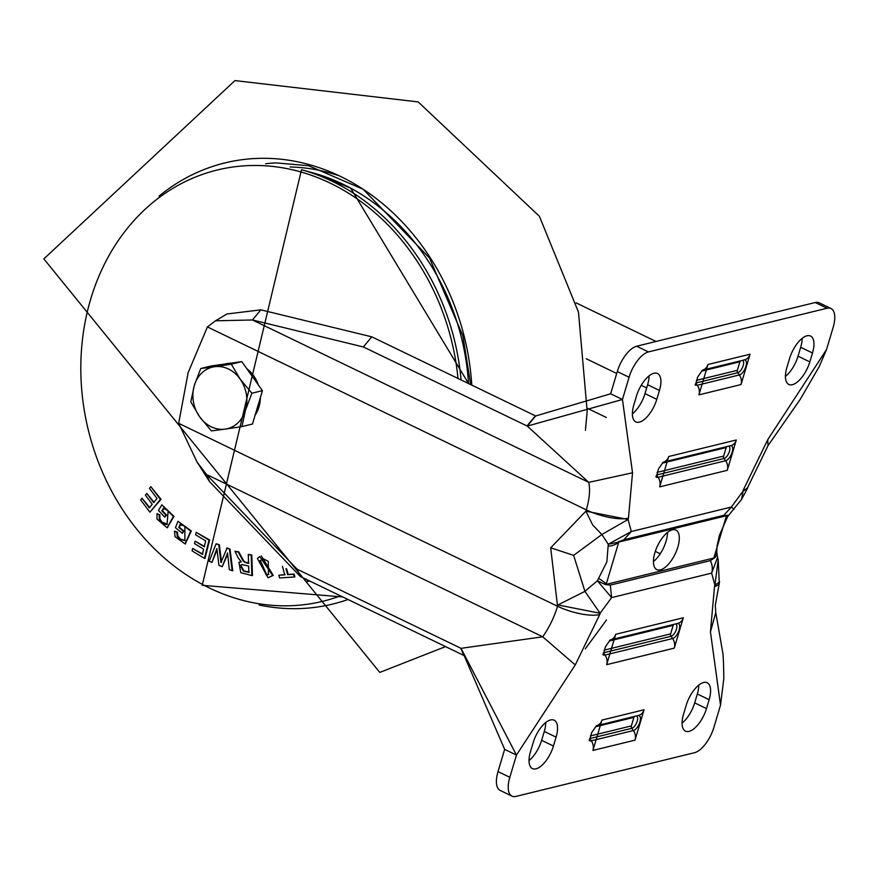 <?xml version="1.0" encoding="UTF-8"?>
<svg xmlns="http://www.w3.org/2000/svg" width="877" height="877" viewBox="0 0 877 877"><rect width="100%" height="100%" fill="white"/><g stroke="black" fill="none" stroke-linecap="round" stroke-linejoin="round"><path stroke-width="1.32" d="M656.796 399.331A21.936 9.702 -64.2 0 1 639.355 422.144A21.936 9.702 -64.2 0 1 635.781 421.892A21.936 9.702 -64.2 0 1 633.841 404.944L636.483 396.053A21.936 9.702 -64.2 0 1 657.498 373.492A21.936 9.702 -64.2 0 1 659.449 390.44L656.796 399.331L644.99 393.63L647.632 384.74A21.936 9.702 115.8 0 0 649.09 375.838M632.383 413.845A21.936 9.702 115.8 0 0 644.99 393.63M812.497 352.993L809.844 361.883A21.936 9.702 -64.2 0 1 788.829 384.444A21.936 9.702 -64.2 0 1 786.888 367.496L789.541 358.605A21.936 9.702 -64.2 0 1 806.983 335.792A21.936 9.702 -64.2 0 1 810.556 336.044A21.936 9.702 -64.2 0 1 812.497 352.993L800.69 347.292A21.936 9.702 115.8 0 0 802.137 338.39M598.662 578.414A14.624 1.995 29.7 0 1 606.292 583.961L618.778 542.074L608.265 544.255L606.851 561.894L597.38 580.76L584.926 591.35L573.646 555.36L601.874 534.51L608.265 544.255L631.319 531.517L731.352 507.038L742.863 491.383L747.632 488.072L741.591 499.331L743.247 490.079L767.737 439.695L826.529 349.561L833.15 327.329A24.37 10.787 115.8 0 0 830.99 308.507A24.37 10.787 115.8 0 0 827.022 308.233L648.465 351.918A24.37 10.787 115.8 0 0 629.083 377.263L622.462 399.495L632.525 472.78L588.763 482.361A48.739 21.563 -64.2 0 1 586.296 509.866A31.682 9.746 16.6 0 0 628.458 518.164L632.525 472.78M672.33 529.84A21.936 9.702 115.8 0 0 656.106 549.134A21.936 9.702 115.8 0 0 656.829 569.601A21.936 9.702 115.8 0 0 660.403 569.853A21.936 9.702 115.8 0 0 676.638 550.559A21.936 9.702 115.8 0 0 675.904 530.092A21.936 9.702 115.8 0 0 672.33 529.84M706.489 708.572A21.936 9.702 -64.2 0 1 689.048 731.385A21.936 9.702 -64.2 0 1 685.474 731.133A21.936 9.702 -64.2 0 1 683.534 714.196L686.187 705.305A21.936 9.702 -64.2 0 1 707.202 682.744A21.936 9.702 -64.2 0 1 709.142 699.682L706.489 708.572L694.683 702.872L697.336 693.981A21.936 9.702 115.8 0 0 698.783 685.08M682.076 723.097A21.936 9.702 115.8 0 0 694.683 702.872M556.084 737.14L553.442 746.031A21.936 9.702 -64.2 0 1 532.427 768.592A21.936 9.702 -64.2 0 1 530.486 751.644L533.128 742.753A21.936 9.702 -64.2 0 1 550.57 719.94A21.936 9.702 -64.2 0 1 554.143 720.192A21.936 9.702 -64.2 0 1 556.084 737.14L544.277 731.44A21.936 9.702 115.8 0 0 545.735 722.538M628.458 518.164L628.075 519.469L585.902 511.17L592.699 525.016L601.874 534.51L628.075 519.469L631.319 531.517L623.843 539.772L723.876 515.292L728.305 515.775L741.591 499.331M785.43 376.397A21.936 9.702 115.8 0 0 798.037 356.183L809.844 361.883M800.69 347.292L798.037 356.183M648.465 351.918L636.647 346.218A24.37 10.787 115.8 0 0 617.276 371.563L610.644 393.795L622.462 399.495L527.274 426.09L588.763 482.361L252.444 319.973L363.363 346.952L527.274 426.09L535.672 415.972L371.749 336.823L260.831 309.855L226.99 313.966L215.545 320.796L252.444 319.973L260.831 309.855M636.647 346.218L815.215 302.532L827.022 308.233M830.99 308.507L819.184 302.806A24.37 10.787 115.8 0 0 815.215 302.532M826.529 349.561L819.162 366.685L800.208 399.375L768.011 445.637L767.737 439.695M723.876 515.292L731.352 507.038L734.038 509.362M618.121 541.898L623.843 539.772M727.406 515.15L726.452 515.731A14.624 1.995 29.7 0 1 727.351 517.266L728.305 515.775M207.41 326.935L586.296 509.866L585.902 511.17L550.69 547.818L557.553 606.259A48.739 21.563 -64.2 0 1 542.72 636.79L575.246 664.941L516.454 755.075L461.017 648.333L542.72 636.79L206.402 474.413L197.073 462.102L178.678 423.328L188.116 372.747L207.41 326.935L215.545 320.796M610.644 393.795L535.672 415.972M696.338 380.366L737.371 370.324L739.925 361.773L701.545 371.168M657.081 472.385L723.624 456.095L726.178 447.555L662.288 463.177M608.265 546.207A14.624 9.877 -1.1 0 0 618.778 542.074L726.452 515.731L713.966 557.608A14.624 9.877 -1.1 0 0 716.772 551.633L717.068 546.097L719.447 535.189L727.351 517.266M178.678 423.328L557.553 606.259A31.682 9.746 16.6 0 0 599.725 614.558L600.109 613.253L557.947 604.955L584.926 591.35L600.109 613.253L611.62 597.599L597.38 580.76L605.404 584.575L714.678 557.827L710.359 560.633L610.326 585.112L605.404 584.575M656.029 341.482L576.156 302.905M718.197 559.778L717.572 557.323L711.653 573.119L714.898 585.167L718.197 559.778L719.293 583.172A31.682 9.746 -163.4 0 1 714.514 586.472L710.447 631.857L715.785 612.584L715.292 605.393L719.293 583.172M653.431 561.554A21.936 9.702 115.8 0 0 667.496 532.438M509.822 777.296L498.015 771.596L504.648 749.375L516.454 755.075L509.822 777.296A24.37 10.787 115.8 0 0 511.982 796.13A24.37 10.787 115.8 0 0 515.95 796.404L694.518 752.707A24.37 10.787 115.8 0 0 713.9 727.362L720.521 705.141L710.447 631.857M714.678 557.827A14.624 8.014 -7 0 0 716.871 552.828L716.772 551.633M714.514 586.472L714.898 585.167L719.677 581.868M529.028 760.545A21.936 9.702 115.8 0 0 541.624 740.32L553.442 746.031M544.277 731.44L541.624 740.32M720.521 705.141L723.81 678.634L723.547 663.593L722.999 654.078L715.785 612.584M498.015 771.596A24.37 10.787 115.8 0 0 500.175 790.429L511.982 796.13M504.648 749.375L461.017 648.333L297.106 569.195L206.402 474.413L209.603 481.703L197.073 462.102M460.732 648.191L463.933 655.481L300.307 576.474L209.603 481.703M604.078 650.175L670.62 633.885L673.174 625.345L609.296 640.977M590.331 735.946L631.363 725.904L633.918 717.364L595.549 726.748M259.143 604.998A227.055 191.285 -103.7 0 0 348.016 599.506A227.055 191.285 -103.7 0 1 259.143 604.998M471.782 385.124A227.055 191.285 -103.7 0 0 363.111 189.235A227.055 191.285 -103.7 0 0 348.432 180.476A227.055 191.285 -103.7 0 0 159.088 196.097A227.055 191.285 -103.7 0 1 348.432 180.476A227.055 191.285 -103.7 0 1 363.111 189.235L308.583 165.72L275.97 162.881A217.737 183.436 -103.7 0 0 265.654 163.758M268.066 577.779L272.67 575.465L259.745 556.533L257.367 558.43L268.066 577.779L273.262 575.4L261.357 555.996M248.969 563.111L244.968 561.982L243.696 560.765L238.785 551.885L234.904 551.271L238.149 557.816L241.296 561.927L238.939 562.278L240.758 572.681L251.852 575.553L251.195 555.141L248.301 554.45L248.542 563.33L246.02 562.76L243.115 560.94L238.237 552.082L234.904 551.271M241.054 561.718L239.136 562.212M251.852 575.553L252.466 575.531L251.776 554.955L248.301 554.45M306.501 579.215L307.542 581.462L309.592 580.969M216.981 549.901L211.949 562.398L216.882 548.596L218.932 565.347L222.199 566.706L227.647 554.297M227.406 554.998L226.803 555.075L227.538 552.959L229.314 569.644L232.756 570.784L230.026 549.145L227.088 547.928L220.949 562.585L218.779 544.88L216.104 543.762L209.208 561.236L211.949 562.398M221.53 562.102L219.349 544.705L216.104 543.762M285.146 574.654L278.853 575.235L279.566 577.954L294.266 576.989L293.565 574.26L287.623 574.654L285.979 568.581M294.266 576.989L294.891 576.934L294.113 574.051L288.171 574.457L286.724 569.041M202.817 554.143L192.666 548.476L192.063 550.866L204.44 558.375L209.011 540.122L196.185 532.339L195.549 534.74L205.689 540.912L204.242 546.755L195.111 541.219L194.497 543.619L203.617 549.166L202.368 554.374L192.666 548.476M204.44 558.375L205.021 558.364L209.603 539.958L196.185 532.339M204.692 546.524L195.111 541.219M149.901 512.19L161.061 499.309L150.844 486.669L149.43 488.357L157.027 498.454L153.65 502.543L146.81 493.466L145.407 495.154L152.236 504.231L149.265 507.871L141.997 498.202L140.616 499.879L149.901 512.19L160.458 499.419L150.844 486.669M154.133 502.313L146.81 493.466M149.759 507.64L141.997 498.202M167.343 524.183L161.938 522.1L159.866 518.745L159.866 514.942L157.038 513.593L157.016 519.041L167.079 527.735L173.383 516.476L161.839 504.812L158.452 510.48L164.777 517.123L165.961 515.172L161.872 510.885L163.429 508.254L168.176 510.82L167.069 524.314L166.016 524.599L161.379 522.297L159.274 518.888L159.274 515.095L157.038 513.593M167.343 527.702L173.975 516.345L161.839 504.812M164.777 517.123L166.553 515.051L162.453 510.765L163.966 508.221M185.135 540.495L180.311 539.037L177.867 535.99L177.395 532.109L174.446 531.155L175.104 536.724L185.058 543.904L190.704 531.089L178.009 521.3L175.422 527.702L182.416 533.326L183.326 531.122L178.787 527.494L179.982 524.523L184.926 526.266L184.872 540.616L179.763 539.234L177.286 536.143L176.803 532.273L174.446 531.155M185.266 543.883L191.296 530.958L178.009 521.3M182.416 533.326L183.907 530.98L179.379 527.362L180.541 524.49M307.542 581.462L309.428 580.892M266.148 574.884L259.866 560.721L263.78 558.967L268.307 561.401L268.439 574.578L266.148 574.884L266.663 574.676L260.458 560.655L262.475 559.098M262.859 558.956L263.78 558.967M268.888 574.358L266.663 574.676M260.458 560.655L259.866 560.721M244.968 561.982L244.42 562.179M238.785 551.885L238.237 552.082M251.776 554.955L251.195 555.141M248.608 566.016L248.871 572.374L243.466 571.124L240.221 565.391L241.767 564.591L248.608 566.016M249.298 572.166L243.992 570.916L240.813 565.325L242.041 564.602M240.813 565.325L240.221 565.391M219.349 544.705L218.779 544.88M230.026 549.145L226.628 548.158M232.142 570.795L229.456 549.32M222.199 566.706L226.803 555.075M179.379 527.362L178.787 527.494M183.907 530.98L183.326 531.122M177.395 532.109L176.803 532.273M177.867 535.99L177.286 536.143M180.311 539.037L179.763 539.234M162.453 510.765L161.872 510.885M166.553 515.051L165.961 515.172M159.866 514.942L159.274 515.095M159.866 518.745L159.274 518.888M161.938 522.1L161.379 522.297M161.061 499.309L160.458 499.419M209.603 539.958L209.011 540.122M288.171 574.457L287.623 574.654M294.113 574.051L293.565 574.26M282.438 566.301L284.729 574.852L278.853 575.235M246.799 368.669A31.682 26.694 76.3 0 1 253.639 375.762A31.682 26.694 76.3 0 1 258.32 384.882M260.381 397.478A31.682 26.694 76.3 0 1 255.086 415.249M225.411 363.944L225.86 363.834A31.682 26.694 76.3 0 1 230.706 363.188M200.734 368.515L194.288 385.562L190.791 401.885L199.616 416.761A31.682 26.694 76.3 0 1 194.288 385.562A31.682 26.694 76.3 0 1 214.536 366.718L200.734 368.515L211.247 365.95L241.8 361.62L252.116 376.134L262.42 390.66L252.477 424.019L241.964 426.584L245.461 410.272A31.682 26.694 76.3 0 1 225.203 429.116L241.964 426.584M240.123 379.072A31.682 26.694 76.3 0 1 245.461 410.272L251.907 393.225L240.123 379.072L231.298 364.196L214.536 366.718A31.682 26.694 76.3 0 1 240.123 379.072M199.616 416.761A31.682 26.694 -103.7 0 0 225.203 429.116L211.401 430.914L199.616 416.761M241.8 361.62L231.298 364.196M262.42 390.66L251.907 393.225M698.925 394.858L707.969 364.492L750.065 354.198L741.01 384.554L698.925 394.858A9.746 8.211 -103.7 0 0 697.281 385.255A8.2 3.629 -64.2 0 1 695.505 384.85M659.668 486.867L668.712 456.511L736.318 439.969L727.263 470.324L659.668 486.867A9.746 8.211 -103.7 0 0 658.024 477.274A8.2 3.629 -64.2 0 1 656.248 476.869M702.795 370.072L744.507 359.866A9.746 8.211 -103.7 0 0 750.065 354.198M707.969 364.492A9.746 8.211 76.3 0 1 702.828 370.05M741.01 384.554A9.746 8.211 -103.7 0 0 739.366 374.95L697.281 385.255L695.691 383.019A6.797 3.004 115.8 0 0 695.691 383.019L737.787 372.725L739.366 374.95A8.2 3.629 -64.2 0 0 745.779 366.805A8.2 3.629 -64.2 0 0 744.244 359.921M668.712 456.511A9.746 8.211 76.3 0 1 663.571 462.069L730.76 445.637A9.746 8.211 -103.7 0 0 736.318 439.969M727.263 470.324A9.746 8.211 -103.7 0 0 725.619 460.732L658.024 477.274L656.434 475.038A6.797 3.004 115.8 0 0 656.434 475.038L724.04 458.496L725.619 460.732A8.2 3.629 -64.2 0 0 732.032 452.576A8.2 3.629 -64.2 0 0 730.497 445.702M659.449 390.44L647.632 384.74M617.276 371.563L629.083 377.263M743.247 490.079A31.682 9.746 16.6 0 0 748.026 486.768L747.642 488.072M737.371 370.324A2.434 2.05 -103.7 0 0 737.787 372.725A6.797 3.004 115.8 0 0 742.852 366.63A6.797 3.004 115.8 0 0 742.479 360.359M723.624 456.095A2.434 2.05 -103.7 0 0 724.04 458.496A6.797 3.004 115.8 0 0 729.105 452.4A6.797 3.004 115.8 0 0 728.732 446.13M740.451 360.853A2.434 2.05 -103.7 0 0 739.925 361.773M726.704 446.634A2.434 2.05 -103.7 0 0 726.178 447.555M550.69 547.818L573.646 555.36M371.749 336.823L363.363 346.952M526.989 425.948L535.376 415.83M646.678 387.941L641.219 385.31M616.706 373.47L586.264 358.77M587.338 408.298L606.336 417.474M710.359 560.633A14.624 12.322 76.3 0 1 711.653 573.119L611.62 597.599L610.326 585.112M606.665 664.667L615.709 634.301L683.315 617.759L674.26 648.125L606.665 664.667A9.746 8.211 -103.7 0 0 605.02 655.064A8.2 3.629 -64.2 0 1 603.244 654.659M592.918 750.438L601.962 720.083L644.058 709.778L635.003 740.144L592.918 750.438A9.746 8.211 -103.7 0 0 591.273 740.835A8.2 3.629 -64.2 0 1 589.497 740.44M599.725 614.558L575.246 664.941M660.249 553.771L655.294 551.381M615.709 634.301A9.746 8.211 76.3 0 1 610.567 639.859L677.757 623.426A9.746 8.211 -103.7 0 0 683.315 617.759M674.26 648.125A9.746 8.211 -103.7 0 0 672.615 638.522L605.02 655.064L603.431 652.828A6.797 3.004 115.8 0 0 603.431 652.828L671.037 636.285L672.615 638.522A8.2 3.629 -64.2 0 0 679.028 630.366A8.2 3.629 -64.2 0 0 677.504 623.492M596.788 725.652L638.5 715.446A9.746 8.211 -103.7 0 0 644.058 709.778M601.962 720.083A9.746 8.211 76.3 0 1 596.82 725.63M635.003 740.144A9.746 8.211 -103.7 0 0 633.358 730.541L591.273 740.835L589.684 738.609A6.797 3.004 115.8 0 0 589.684 738.609L631.78 728.305L633.358 730.541A8.2 3.629 -64.2 0 0 639.771 722.385A8.2 3.629 -64.2 0 0 638.248 715.511M697.336 693.981L709.142 699.682M585.277 648.859L606.456 620.05M670.62 633.885A2.434 2.05 -103.7 0 0 671.037 636.285A6.797 3.004 115.8 0 0 676.112 630.19A6.797 3.004 115.8 0 0 675.728 623.931M631.363 725.904A2.434 2.05 -103.7 0 0 631.78 728.305A6.797 3.004 115.8 0 0 636.855 722.209A6.797 3.004 115.8 0 0 636.472 715.939M297.106 569.195L300.307 576.474M673.7 624.424A2.434 2.05 -103.7 0 0 673.174 625.345M634.444 716.443A2.434 2.05 -103.7 0 0 633.918 717.364M337.667 175.323A212.892 179.346 -103.7 0 0 290.112 166.97M273.262 575.4L272.67 575.465M457.991 378.458A222.002 187.031 -103.7 0 0 338.083 187.152A222.002 187.031 -103.7 0 0 93.499 290.375A222.002 187.031 -103.7 0 0 201.918 584.148A222.002 187.031 -103.7 0 0 340.44 595.856M468.537 383.556A217.101 182.898 -103.7 0 0 350.603 188.106A217.101 182.898 -103.7 0 0 313.122 172.933L301.513 169.721A223.602 188.38 76.3 0 1 340.123 185.343A223.602 188.38 76.3 0 1 461.072 379.949M243.696 560.765L243.115 560.94M191.296 530.958L190.704 531.089M173.975 516.345L173.383 516.476M702.411 370.16L697.675 377.011L695.538 385.277L695.154 384.4M663.155 462.179L658.419 469.031L656.281 477.296L655.908 476.419M768.011 445.637L748.026 486.768M717.572 557.323L716.871 552.828M610.162 639.969L605.415 646.82L603.277 655.086L602.905 654.22M596.415 725.75L591.668 732.591L589.53 740.868L589.158 739.991M470.708 384.608L462.848 335.814L429.522 258.024L363.111 189.235M585.43 430.366L587.173 411.236L578.48 312.113L539.377 216.268L418.154 101.907L234.959 80.596L43.85 258.89L379.774 672.418L445.538 646.601M342.721 596.952L202.203 585.321L301.513 169.721M313.122 172.933L350.647 188.116L468.581 383.578M241.767 564.602L242.315 564.558M185.617 543.872L185.058 543.915M167.628 527.691L167.079 527.735"/></g></svg>
